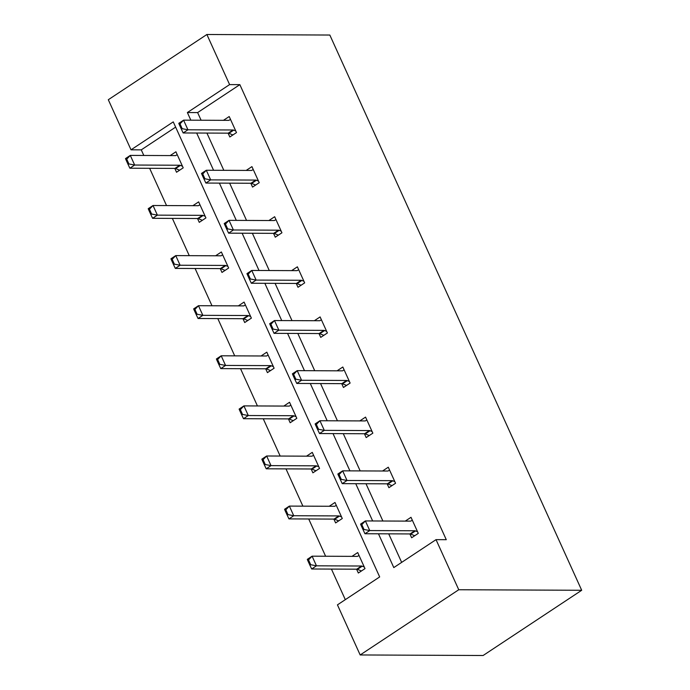 <?xml version="1.0" encoding="UTF-8"?>
<svg xmlns="http://www.w3.org/2000/svg" width="690" height="690" viewBox="0 0 690 690"><rect width="100%" height="100%" fill="white"/><g stroke="black" fill="none" stroke-linecap="round" stroke-linejoin="round"><path stroke-width="1.03" d="M131.022 149.816L108.304 99.722L206.879 34.5L329.829 35.035L581.696 590.278L483.121 655.5L360.171 654.965L337.445 604.863L379.673 576.926L173.259 121.88L131.022 149.816L141.269 149.859L143.813 155.466M149.635 168.3L166.54 205.568M172.362 218.402L189.267 255.662M195.089 268.496L211.985 305.756M217.807 318.59L234.712 355.859M240.534 368.693L257.439 405.953M263.261 418.787L280.166 456.047M285.988 468.881L302.893 506.15M308.715 518.984L325.611 556.244M331.433 569.077L345.311 599.662M250.815 183.255L252.549 187.094L259.216 182.686L251.928 166.626L246.183 170.43M296.26 283.452L298.002 287.281L304.661 282.874L297.381 266.823L291.637 270.618M341.714 383.649L343.447 387.478L350.115 383.071L342.827 367.011L337.082 370.815M387.159 483.837L388.901 487.675L395.56 483.267L388.28 467.208L382.536 471.011M378.474 533.801L393.792 567.585L436.028 539.649L446.275 539.692L239.853 84.646L197.625 112.582L201.092 120.233M206.914 133.067L223.819 170.327M229.641 183.161L246.546 220.429M252.368 233.263L269.272 270.523M275.094 283.357L291.991 320.617M297.813 333.451L314.718 370.72M320.54 383.554L337.445 420.814M343.266 433.648L360.171 470.908M365.993 483.742L382.89 521.01M388.712 533.844L401.658 562.385M409.886 533.939L411.628 537.769L418.287 533.361L411.007 517.302L405.263 521.105M364.441 433.743L366.174 437.572L372.841 433.165L365.553 417.114L359.809 420.909M318.987 333.546L320.729 337.384L327.388 332.977L320.1 316.917L314.355 320.721M273.533 233.349L275.276 237.188L281.934 232.78L274.654 216.72L268.91 220.524M228.088 133.161L229.83 136.991L236.489 132.584L229.201 116.532L223.457 120.327M206.879 34.5L229.606 84.594L187.378 112.539L190.845 120.189M239.853 84.646L229.606 84.594M436.028 539.649L458.755 589.743L581.696 590.278M360.171 654.965L458.755 589.743M196.667 133.023L213.572 170.283M219.394 183.117L236.299 220.377M242.121 233.211L259.026 270.48M264.848 283.314L281.744 320.574M287.566 333.408L304.471 370.677M310.293 383.511L327.198 420.771M333.02 433.605L349.925 470.865M355.747 483.699L372.652 520.967M175.639 127.124L141.269 149.859M170.171 155.586L175.916 151.783L183.204 167.843L176.537 172.25L174.803 168.412M192.898 205.68L198.642 201.877L205.922 217.937L199.263 222.344L197.521 218.506M215.625 255.774L221.369 251.979L228.649 268.031L221.99 272.438L220.248 268.608M238.343 305.877L244.088 302.073L251.376 318.133L244.717 322.541L242.975 318.702M261.07 355.971L266.814 352.167L274.103 368.227L267.435 372.635L265.702 368.805M283.797 406.065L289.541 402.27L296.821 418.321L290.162 422.729L288.429 418.899M306.524 456.168L312.268 452.364L319.548 468.424L312.889 472.831L311.147 468.993M329.242 506.262L334.995 502.467L342.274 518.518L335.616 522.925L333.874 519.096M351.969 556.364L357.713 552.561L365.001 568.62L358.343 573.019L356.601 569.19M197.625 112.582L187.378 112.539M361.017 525.176L363.199 529.998L364.001 529.471L361.81 524.65L361.017 525.176L360.585 524.107L365.381 520.933L410.464 521.131A3.666 1.794 56.5 0 0 411.016 520.985L412.301 520.165M417.554 531.749L415.518 530.92A3.666 1.794 56.5 0 0 414.837 530.765L369.754 530.567L364.958 533.741L363.199 529.998M414.716 535.725L410.723 534.086A3.666 1.794 56.5 0 0 410.041 533.939L364.958 533.741M361.81 524.65L365.381 520.933L369.754 530.567L364.001 529.471M307.723 560.435L309.913 565.248L310.707 564.722L308.525 559.909L307.723 560.435L307.3 559.357L312.096 556.183L316.46 565.817L361.543 566.016A3.666 1.794 -123.5 0 1 362.233 566.171L364.268 567.008M310.707 564.722L316.46 565.817L311.664 568.991L356.747 569.19A3.666 1.794 -123.5 0 1 357.437 569.345L361.431 570.984M359.016 555.416L357.731 556.235A3.666 1.794 -123.5 0 1 357.179 556.382L312.096 556.183L308.525 559.909M309.913 565.248L311.664 568.991M338.29 475.082L340.472 479.904L341.274 479.369L339.083 474.556L338.29 475.082L337.859 474.004L342.654 470.839L387.737 471.029A3.666 1.794 56.5 0 0 388.289 470.882L389.574 470.062M394.835 481.655L392.8 480.818A3.666 1.794 56.5 0 0 392.11 480.663L347.027 480.473L342.231 483.638L340.472 479.904M391.989 485.631L388.004 483.992A3.666 1.794 56.5 0 0 387.314 483.837L342.231 483.638M339.083 474.556L342.654 470.839L347.027 480.473L341.274 479.369M315.563 424.988L317.745 429.801L318.547 429.275L316.365 424.454L315.563 424.988L315.132 423.91L319.927 420.736L365.01 420.935A3.666 1.794 56.5 0 0 365.562 420.788L366.847 419.969M372.108 431.561L370.073 430.724A3.666 1.794 56.5 0 0 369.383 430.569L324.3 430.37L319.505 433.544L317.745 429.801M369.262 435.528L365.277 433.898A3.666 1.794 56.5 0 0 364.587 433.743L319.505 433.544M316.365 424.454L319.927 420.736L324.3 430.37L318.547 429.275M284.996 510.333L287.187 515.154L287.98 514.628L285.798 509.807L284.996 510.333L284.573 509.263L289.369 506.089L293.742 515.723L338.825 515.922A3.666 1.794 -123.5 0 1 339.506 516.077L341.541 516.905M287.98 514.628L293.742 515.723L288.946 518.897L334.02 519.096A3.666 1.794 -123.5 0 1 334.71 519.251L338.704 520.881M336.289 505.322L335.004 506.141A3.666 1.794 -123.5 0 1 334.452 506.288L289.369 506.089L285.798 509.807M287.187 515.154L288.946 518.897M262.278 460.239L264.46 465.06L265.262 464.525L263.071 459.713L262.278 460.239L261.846 459.161L266.642 455.995L271.015 465.629L316.098 465.819A3.666 1.794 -123.5 0 1 316.788 465.974L318.823 466.811M265.262 464.525L271.015 465.629L266.219 468.795L311.302 468.993A3.666 1.794 -123.5 0 1 311.992 469.148L315.977 470.787M313.562 455.219L312.277 456.038A3.666 1.794 -123.5 0 1 311.725 456.185L266.642 455.995L263.071 459.713M264.46 465.06L266.219 468.795M292.836 374.886L295.018 379.707L295.82 379.181L293.638 374.36L292.836 374.886L292.413 373.816L297.209 370.642L342.283 370.841A3.666 1.794 56.5 0 0 342.844 370.694L344.12 369.866M349.382 381.458L347.346 380.63A3.666 1.794 56.5 0 0 346.656 380.475L301.573 380.276L296.778 383.45L295.018 379.707M346.544 385.434L342.551 383.795A3.666 1.794 56.5 0 0 341.861 383.649L296.778 383.45M293.638 374.36L297.209 370.642L301.573 380.276L295.82 379.181M239.551 410.145L241.733 414.957L242.535 414.431L240.353 409.61L239.551 410.145L239.12 409.067L243.915 405.893L248.288 415.527L293.371 415.725A3.666 1.794 -123.5 0 1 294.061 415.88L296.096 416.717M242.535 414.431L248.288 415.527L243.492 418.701L288.575 418.899A3.666 1.794 -123.5 0 1 289.265 419.054L293.25 420.684M290.835 405.125L289.55 405.944A3.666 1.794 -123.5 0 1 288.998 406.091L243.915 405.893L240.353 409.61M241.733 414.957L243.492 418.701M270.109 324.792L272.3 329.604L273.093 329.078L270.911 324.265L270.109 324.792L269.687 323.714L274.482 320.548L319.565 320.738A3.666 1.794 56.5 0 0 320.117 320.591L321.402 319.772M326.655 331.364L324.619 330.527A3.666 1.794 56.5 0 0 323.929 330.372L278.855 330.174L274.059 333.348L272.3 329.604M323.817 335.34L319.824 333.701A3.666 1.794 56.5 0 0 319.134 333.546L274.059 333.348M270.911 324.265L274.482 320.548L278.855 330.174L273.093 329.078M216.824 360.042L219.006 364.863L219.808 364.337L217.626 359.516L216.824 360.042L216.401 358.973L221.197 355.798L225.561 365.433L270.644 365.631A3.666 1.794 -123.5 0 1 271.334 365.786L273.369 366.614M219.808 364.337L225.561 365.433L220.766 368.607L265.848 368.805A3.666 1.794 -123.5 0 1 266.538 368.952L270.532 370.59M268.108 355.031L266.832 355.85A3.666 1.794 -123.5 0 1 266.271 355.997L221.197 355.798L217.626 359.516M219.006 364.863L220.766 368.607M247.391 274.698L249.573 279.51L250.375 278.984L248.184 274.163L247.391 274.698L246.96 273.62L251.755 270.446L296.838 270.644A3.666 1.794 56.5 0 0 297.39 270.497L298.675 269.678M303.928 281.27L301.901 280.433A3.666 1.794 56.5 0 0 301.211 280.278L256.128 280.08L251.332 283.254L249.573 279.51M301.09 285.237L297.097 283.607A3.666 1.794 56.5 0 0 296.415 283.452L251.332 283.254M248.184 274.163L251.755 270.446L256.128 280.08L250.375 278.984M194.097 309.948L196.288 314.769L197.081 314.235L194.899 309.422L194.097 309.948L193.674 308.87L198.47 305.704L202.843 315.339L247.917 315.528A3.666 1.794 -123.5 0 1 248.607 315.684L250.643 316.52M197.081 314.235L202.843 315.339L198.047 318.504L243.121 318.702A3.666 1.794 -123.5 0 1 243.812 318.858L247.805 320.496M245.39 304.928L244.105 305.748A3.666 1.794 -123.5 0 1 243.553 305.894L198.47 305.704L194.899 309.422M196.288 314.769L198.047 318.504M224.664 224.595L226.846 229.416L227.648 228.882L225.457 224.069L224.664 224.595L224.233 223.526L229.028 220.352L274.111 220.55A3.666 1.794 56.5 0 0 274.663 220.395L275.948 219.575M281.21 231.167L279.174 230.331A3.666 1.794 56.5 0 0 278.484 230.184L233.401 229.986L228.606 233.16L226.846 229.416M278.363 235.143L274.379 233.505A3.666 1.794 56.5 0 0 273.689 233.349L228.606 233.16M225.457 224.069L229.028 220.352L233.401 229.986L227.648 228.882M171.379 259.854L173.561 264.667L174.363 264.141L172.172 259.319L171.379 259.854L170.947 258.776L175.743 255.602L180.116 265.236L225.199 265.434A3.666 1.794 -123.5 0 1 225.889 265.59L227.916 266.426M174.363 264.141L180.116 265.236L175.32 268.41L220.403 268.608A3.666 1.794 -123.5 0 1 221.085 268.764L225.078 270.394M222.663 254.834L221.378 255.654A3.666 1.794 -123.5 0 1 220.826 255.8L175.743 255.602L172.172 259.319M173.561 264.667L175.32 268.41M201.937 174.501L204.119 179.314L204.921 178.788L202.739 173.975L201.937 174.501L201.506 173.423L206.31 170.249L251.384 170.447A3.666 1.794 56.5 0 0 251.936 170.301L253.221 169.481M258.483 181.073L256.447 180.237A3.666 1.794 56.5 0 0 255.757 180.081L210.674 179.883L205.879 183.057L204.119 179.314M255.636 185.049L251.652 183.411A3.666 1.794 56.5 0 0 250.962 183.255L205.879 183.057M202.739 173.975L206.31 170.249L210.674 179.883L204.921 178.788M148.652 209.751L150.834 214.573L151.636 214.038L149.445 209.225L148.652 209.751L148.221 208.682L153.016 205.508L157.389 215.142L202.472 215.34A3.666 1.794 -123.5 0 1 203.162 215.487L205.197 216.324M151.636 214.038L157.389 215.142L152.594 218.316L197.676 218.514A3.666 1.794 -123.5 0 1 198.366 218.661L202.351 220.3M199.936 204.732L198.651 205.551A3.666 1.794 -123.5 0 1 198.099 205.706L153.016 205.508L149.445 209.225M150.834 214.573L152.594 218.316M179.21 124.407L181.401 129.22L182.195 128.694L180.012 123.872L179.21 124.407L178.788 123.329L183.583 120.155L228.666 120.353A3.666 1.794 56.5 0 0 229.218 120.207L230.495 119.387M235.756 130.971L233.72 130.143A3.666 1.794 56.5 0 0 233.03 129.987L187.947 129.789L183.152 132.963L181.401 129.22M232.918 134.947L228.925 133.317A3.666 1.794 56.5 0 0 228.235 133.161L183.152 132.963M180.012 123.872L183.583 120.155L187.947 129.789L182.195 128.694M125.925 159.657L128.107 164.47L128.909 163.944L126.727 159.131L125.925 159.657L125.494 158.579L130.289 155.405L134.662 165.039L179.745 165.238A3.666 1.794 -123.5 0 1 180.435 165.393L182.471 166.23M128.909 163.944L134.662 165.039L129.867 168.213L174.95 168.412A3.666 1.794 -123.5 0 1 175.639 168.567L179.624 170.206M177.209 154.638L175.924 155.457A3.666 1.794 -123.5 0 1 175.372 155.604L130.289 155.405L126.727 159.131M128.107 164.47L129.867 168.213M414.837 530.765L410.041 533.939M415.518 530.92L410.723 534.086M357.437 569.345L362.233 566.171M356.747 569.19L361.543 566.016M392.11 480.663L387.314 483.837M392.8 480.818L388.004 483.992M369.383 430.569L364.587 433.743M370.073 430.724L365.277 433.898M334.71 519.251L339.506 516.077M334.02 519.096L338.825 515.922M311.992 469.148L316.788 465.974M311.302 468.993L316.098 465.819M346.656 380.475L341.861 383.649M347.346 380.63L342.551 383.795M289.265 419.054L294.061 415.88M288.575 418.899L293.371 415.725M323.929 330.372L319.134 333.546M324.619 330.527L319.824 333.701M266.538 368.952L271.334 365.786M265.848 368.805L270.644 365.631M301.211 280.278L296.415 283.452M301.901 280.433L297.097 283.607M243.812 318.858L248.607 315.684M243.121 318.702L247.917 315.528M278.484 230.184L273.689 233.349M279.174 230.331L274.379 233.505M221.085 268.764L225.889 265.59M220.403 268.608L225.199 265.434M255.757 180.081L250.962 183.255M256.447 180.237L251.652 183.411M198.366 218.661L203.162 215.487M197.676 218.514L202.472 215.34M233.03 129.987L228.235 133.161M233.72 130.143L228.925 133.317M175.639 168.567L180.435 165.393M174.95 168.412L179.745 165.238"/></g></svg>
